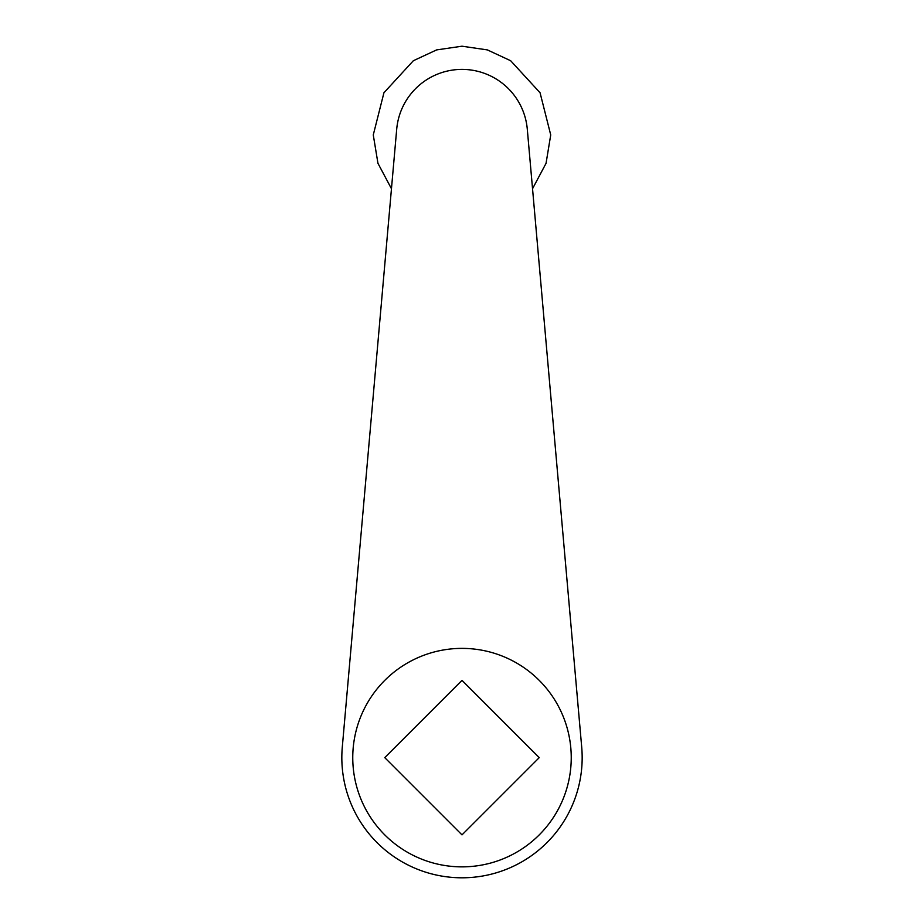 <?xml version="1.0" encoding="UTF-8"?>
<svg xmlns="http://www.w3.org/2000/svg" width="924" height="924" viewBox="0 0 924 924"><rect width="100%" height="100%" fill="white"/><g stroke="black" fill="none" stroke-linecap="round" stroke-linejoin="round"><path stroke-width="1.39" d="M539.246 757.634L462 834.88L384.754 757.634L462 680.376L539.246 757.634M462 648.382A109.251 109.251 0 0 0 367.394 812.254A109.251 109.251 0 0 0 556.606 812.254A109.251 109.251 0 0 0 462 648.382M581.704 747.089L527.292 129.175A65.546 65.546 0 0 0 396.708 129.175L342.296 747.089A120.166 120.166 0 0 0 462 877.8A120.166 120.166 0 0 0 581.704 747.089M532.536 188.739L546.049 163.329L550.727 134.927L540.066 92.77L510.66 60.73L487.387 49.908L462 46.2L436.613 49.908L413.34 60.73L383.934 92.77L373.273 134.927L377.951 163.317L391.464 188.739"/></g></svg>
